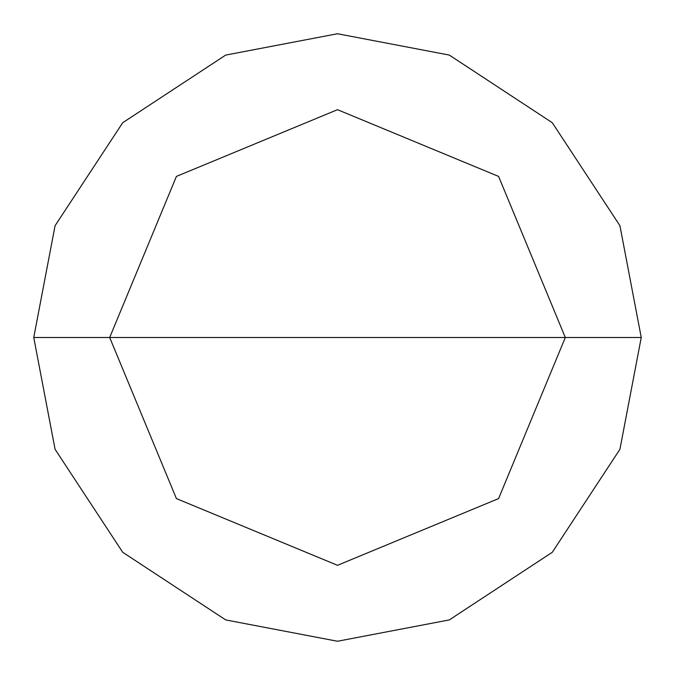 <?xml version="1.0" encoding="UTF-8"?>
<svg xmlns="http://www.w3.org/2000/svg" width="675" height="675" viewBox="0 0 675 675"><rect width="100%" height="100%" fill="white"/><g stroke="black" fill="none" stroke-linecap="round" stroke-linejoin="round"><path stroke-width="1.01" d="M109.688 337.5L176.411 176.411L337.5 109.688L498.589 176.411L565.312 337.5L109.688 337.5L176.411 498.589L337.5 565.312L498.589 498.589L565.312 337.5L641.25 337.5L619.92 449.305L552.285 552.285L449.305 619.92L337.5 641.25L225.695 619.92L122.715 552.285L55.08 449.305L33.75 337.5L55.08 449.305L122.715 552.285L225.695 619.92L337.5 641.25L449.305 619.92L552.285 552.285L619.92 449.305L641.25 337.5L619.92 225.695L552.285 122.715L449.305 55.08L337.5 33.75L225.695 55.08L122.715 122.715L55.08 225.695L33.75 337.5L565.312 337.5L498.589 498.589L337.5 565.312L176.411 498.589L109.688 337.5L33.75 337.5L55.08 225.695L122.715 122.715L225.695 55.08L337.5 33.75L449.305 55.08L552.285 122.715L619.92 225.695L641.25 337.5L565.312 337.5L498.589 176.411L337.5 109.688L176.411 176.411L109.688 337.5"/></g></svg>
